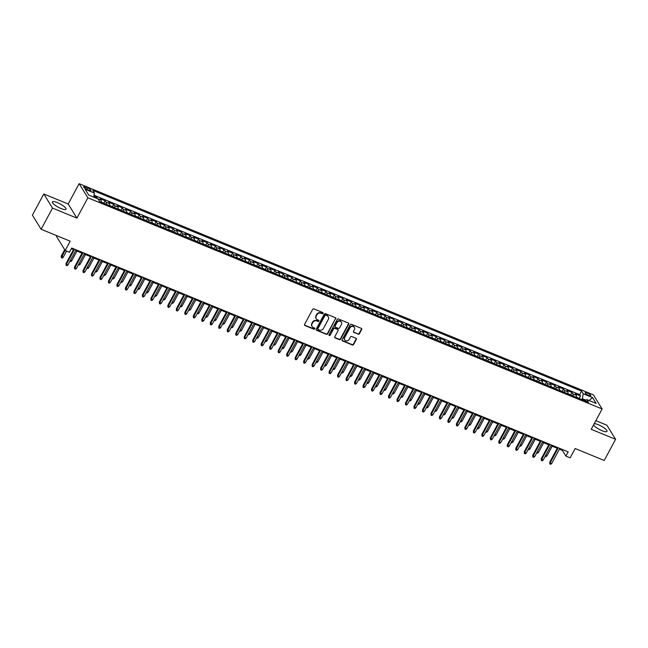 <?xml version="1.0" encoding="UTF-8"?>
<svg xmlns="http://www.w3.org/2000/svg" width="648" height="648" viewBox="0 0 648 648"><rect width="100%" height="100%" fill="white"/><g stroke="black" fill="none" stroke-linecap="round" stroke-linejoin="round"><path stroke-width="0.97" d="M323.052 313.365A0.68 0.608 148.3 0 0 322.777 312.539L313.932 308.91A0.972 0.867 148.3 0 0 312.644 309.396L304.592 324.348A0.972 0.867 148.3 0 0 304.981 325.523L313.834 329.16A0.68 0.608 148.3 0 0 314.726 328.22A0.68 0.608 148.3 0 0 314.458 327.993L313.316 327.524A3.119 2.778 148.3 0 1 312.077 323.773L312.749 322.526A3.119 2.778 148.3 0 1 316.848 320.963L317.99 321.432A0.68 0.608 148.3 0 0 318.881 320.493A0.68 0.608 148.3 0 0 318.622 320.266L317.471 319.796A3.119 2.778 148.3 0 1 316.24 316.046L316.913 314.798A3.119 2.778 148.3 0 1 321.003 313.235L322.153 313.705A0.68 0.608 148.3 0 0 323.052 313.365M316.143 318.581A3.119 2.778 148.3 0 1 316.005 315.665L316.678 314.418A3.119 2.778 148.3 0 1 320.768 312.854L321.918 313.324A0.68 0.608 148.3 0 0 322.882 312.603M304.511 324.996A0.972 0.867 148.3 0 0 304.746 325.142L313.591 328.779A0.68 0.608 148.3 0 0 314.564 328.05M311.988 326.309A3.119 2.778 148.3 0 1 311.842 323.393L312.514 322.145A3.119 2.778 148.3 0 1 316.613 320.582L317.755 321.052A0.68 0.608 148.3 0 0 318.727 320.323M593.544 424.934A7.736 1.904 28.3 0 0 602.041 430.693A7.736 1.904 28.3 0 0 607.014 431.382A7.736 1.904 28.3 0 0 598.363 424.74A7.736 1.904 28.3 0 0 594.216 423.687M57.348 202.589A7.736 1.904 28.3 0 0 52.383 201.901A7.736 1.904 28.3 0 0 61.033 208.543A7.736 1.904 28.3 0 0 65.999 209.231A7.736 1.904 28.3 0 0 57.348 202.589M587.21 393.02A3.175 0.778 28.3 0 0 585.176 392.737A3.175 0.778 28.3 0 0 588.724 395.458A3.175 0.778 28.3 0 0 590.757 395.742A3.175 0.778 28.3 0 0 587.21 393.02M358.133 334.214A0.972 0.867 148.3 0 0 359.413 333.72L361.673 329.524A0.972 0.867 148.3 0 0 361.284 328.35L351.451 324.316A0.972 0.867 148.3 0 0 350.171 324.802L342.12 339.763A0.972 0.867 148.3 0 0 342.509 340.937L352.334 344.971A0.972 0.867 148.3 0 0 353.614 344.477L356.343 339.414A0.972 0.867 148.3 0 0 355.963 338.24L351.751 336.514A0.972 0.867 148.3 0 0 350.471 337.001L349.118 339.512A2.6 2.325 148.3 0 1 344.663 337.681L349.969 327.839A2.6 2.325 148.3 0 1 354.424 329.67L353.541 331.306A0.972 0.867 148.3 0 0 353.921 332.481L357.89 333.825A0.972 0.867 148.3 0 0 359.178 333.339L361.43 329.144A0.972 0.867 148.3 0 0 361.519 328.496M52.52 208.097L76.918 218.117L68.194 203.99L43.797 193.971L52.52 208.097L41.132 229.254L70.195 241.194L65.181 250.501L69.425 252.25L71.701 248.014L568.158 451.867L565.882 456.103L570.127 457.844L575.14 448.529L604.203 460.469L615.6 439.312L606.868 425.185L595.852 420.657M76.918 218.117L87.861 197.802L602.138 408.977L591.203 429.292L615.6 439.312M335.761 318.889A0.972 0.867 148.3 0 0 335.381 317.714L325.547 313.681A0.972 0.867 148.3 0 0 324.267 314.167L316.216 329.119A0.972 0.867 148.3 0 0 316.605 330.294L326.43 334.336A0.972 0.867 148.3 0 0 327.71 333.841L335.526 318.508A0.972 0.867 148.3 0 0 335.615 317.86M338.499 318.994L348.332 323.036A0.972 0.867 148.3 0 1 348.713 324.211L340.662 339.163A0.972 0.867 148.3 0 1 339.382 339.649L335.178 337.924A0.972 0.867 148.3 0 1 334.789 336.749L338.054 330.683A0.972 0.867 148.3 0 0 337.673 329.516L334.878 328.366A0.972 0.867 148.3 0 0 333.599 328.852L330.205 335.17A0.68 0.608 148.3 0 1 329.038 335.291A0.68 0.608 148.3 0 1 329.038 334.692L337.219 319.488A0.972 0.867 148.3 0 1 338.499 318.994M41.132 229.254L32.4 215.136L43.797 193.971M579.191 398.342L580.478 395.944L575.384 393.854L576.25 395.248L572.848 393.854A3.969 1.507 112.3 0 1 572.994 395.896M570.702 394.851L571.99 392.461L566.903 390.371L567.761 391.765L564.368 390.371A3.969 1.507 112.3 0 1 564.505 392.413M562.213 391.368L563.501 388.978L558.414 386.888L559.273 388.282L555.879 386.888A3.969 1.507 112.3 0 1 556.016 388.921M553.732 387.885L555.02 385.495L549.925 383.405L550.784 384.799L547.39 383.405A3.969 1.507 112.3 0 1 547.536 385.439M545.243 384.402L546.531 382.012L541.436 379.914L542.303 381.308L538.909 379.914A3.969 1.507 112.3 0 1 539.047 381.956M536.755 380.919L538.043 378.521L532.956 376.431L533.814 377.825L530.42 376.431A3.969 1.507 112.3 0 1 530.558 378.473M528.274 377.428L529.562 375.038L524.467 372.948L525.326 374.341L521.932 372.948A3.969 1.507 112.3 0 1 522.069 374.99M519.785 373.945L521.073 371.555L515.978 369.465L516.845 370.859L513.451 369.465A3.969 1.507 112.3 0 1 513.589 371.498M511.296 370.462L512.584 368.072L507.497 365.982L508.356 367.376L504.962 365.974A3.969 1.507 112.3 0 1 505.1 368.015M502.808 366.979L504.095 364.581L499.009 362.491L499.867 363.884L496.473 362.491A3.969 1.507 112.3 0 1 496.611 364.532M494.327 363.496L495.615 361.098L490.52 359.008L491.378 360.401L487.985 359.008A3.969 1.507 112.3 0 1 488.13 361.049M485.838 360.005L487.126 357.615L482.031 355.525L482.898 356.918L479.504 355.525A3.969 1.507 112.3 0 1 479.642 357.566M477.349 356.522L478.637 354.132L473.55 352.042L474.409 353.435L471.015 352.042A3.969 1.507 112.3 0 1 471.153 354.075M468.869 353.039L470.156 350.649L465.062 348.559L465.92 349.952L462.526 348.551A3.969 1.507 112.3 0 1 462.664 350.592M460.38 349.556L461.668 347.158L456.573 345.068L457.439 346.461L454.046 345.068A3.969 1.507 112.3 0 1 454.183 347.109M451.891 346.073L453.179 343.675L448.092 341.585L448.951 342.978L445.557 341.585A3.969 1.507 112.3 0 1 445.694 343.626M443.402 342.581L444.69 340.192L439.603 338.102L440.462 339.495L437.068 338.102A3.969 1.507 112.3 0 1 437.206 340.143M434.921 339.098L436.209 336.709L431.114 334.619L431.973 336.012L428.579 334.619A3.969 1.507 112.3 0 1 428.725 336.652M426.433 335.615L427.721 333.226L422.626 331.128L423.492 332.521L420.098 331.128A3.969 1.507 112.3 0 1 420.236 333.169M417.944 332.132L419.232 329.735L414.145 327.645L415.004 329.038L411.61 327.645A3.969 1.507 112.3 0 1 411.747 329.686M409.463 328.641L410.751 326.252L405.656 324.162L406.515 325.555L403.121 324.162A3.969 1.507 112.3 0 1 403.259 326.203M400.974 325.158L402.262 322.769L397.167 320.679L398.034 322.072L394.64 320.679A3.969 1.507 112.3 0 1 394.778 322.712M392.486 321.675L393.773 319.286L388.687 317.196L389.545 318.589L386.151 317.196A3.969 1.507 112.3 0 1 386.289 319.229M384.005 318.192L385.293 315.803L380.198 313.705L381.056 315.098L377.663 313.705A3.969 1.507 112.3 0 1 377.8 315.746M375.516 314.709L376.804 312.312L371.709 310.222L372.568 311.615L369.174 310.222A3.969 1.507 112.3 0 1 369.32 312.263M367.027 311.218L368.315 308.829L363.22 306.739L364.087 308.132L360.693 306.739A3.969 1.507 112.3 0 1 360.831 308.78M358.538 307.735L359.826 305.346L354.74 303.256L355.598 304.649L352.204 303.256A3.969 1.507 112.3 0 1 352.342 305.289M350.058 304.252L351.346 301.863L346.251 299.773L347.109 301.166L343.715 299.765A3.969 1.507 112.3 0 1 343.853 301.806M341.569 300.769L342.857 298.372L337.762 296.282L338.629 297.675L335.235 296.282A3.969 1.507 112.3 0 1 335.372 298.323M333.08 297.286L334.368 294.889L329.281 292.799L330.14 294.192L326.746 292.799A3.969 1.507 112.3 0 1 326.884 294.84M324.599 293.795L325.887 291.406L320.792 289.316L321.651 290.709L318.257 289.316A3.969 1.507 112.3 0 1 318.395 291.357M316.111 290.312L317.399 287.923L312.304 285.833L313.162 287.226L309.768 285.833A3.969 1.507 112.3 0 1 309.914 287.866M307.622 286.829L308.91 284.44L303.815 282.35L304.682 283.743L301.288 282.342A3.969 1.507 112.3 0 1 301.425 284.383M299.133 283.346L300.421 280.949L295.334 278.859L296.193 280.252L292.799 278.859A3.969 1.507 112.3 0 1 292.937 280.9M290.652 279.863L291.94 277.466L286.845 275.376L287.704 276.769L284.31 275.376A3.969 1.507 112.3 0 1 284.448 277.417M282.164 276.372L283.451 273.983L278.356 271.893L279.223 273.286L275.829 271.893A3.969 1.507 112.3 0 1 275.967 273.934M273.675 272.889L274.963 270.5L269.876 268.41L270.734 269.803L267.341 268.41A3.969 1.507 112.3 0 1 267.478 270.443M265.194 269.406L266.482 267.017L261.387 264.919L262.246 266.312L258.852 264.919A3.969 1.507 112.3 0 1 258.989 266.96M256.705 265.923L257.993 263.525L252.898 261.436L253.757 262.829L250.363 261.436A3.969 1.507 112.3 0 1 250.509 263.477M248.216 262.432L249.504 260.042L244.409 257.953L245.276 259.346L241.882 257.953A3.969 1.507 112.3 0 1 242.02 259.994M239.728 258.949L241.016 256.559L235.929 254.47L236.787 255.863L233.393 254.47A3.969 1.507 112.3 0 1 233.531 256.503M231.247 255.466L232.535 253.076L227.44 250.987L228.299 252.38L224.905 250.987A3.969 1.507 112.3 0 1 225.042 253.02M222.758 251.983L224.046 249.593L218.951 247.496L219.818 248.889L216.424 247.496A3.969 1.507 112.3 0 1 216.562 249.537M214.269 248.5L215.557 246.102L210.47 244.013L211.329 245.406L207.935 244.013A3.969 1.507 112.3 0 1 208.073 246.054M205.789 245.009L207.077 242.619L201.982 240.53L202.84 241.923L199.446 240.53A3.969 1.507 112.3 0 1 199.584 242.571M197.3 241.526L198.588 239.136L193.493 237.047L194.351 238.44L190.958 237.047A3.969 1.507 112.3 0 1 191.103 239.08M188.811 238.043L190.099 235.653L185.004 233.564L185.871 234.957L182.477 233.555A3.969 1.507 112.3 0 1 182.614 235.597M180.322 234.56L181.61 232.162L176.523 230.072L177.382 231.466L173.988 230.072A3.969 1.507 112.3 0 1 174.126 232.114M171.842 231.077L173.129 228.679L168.035 226.589L168.893 227.983L165.499 226.589A3.969 1.507 112.3 0 1 165.637 228.631M163.353 227.586L164.641 225.196L159.546 223.106L160.412 224.5L157.019 223.106A3.969 1.507 112.3 0 1 157.156 225.148M154.864 224.103L156.152 221.713L151.065 219.623L151.924 221.017L148.53 219.623A3.969 1.507 112.3 0 1 148.667 221.656M146.383 220.62L147.671 218.23L142.576 216.14L143.435 217.534L140.041 216.132A3.969 1.507 112.3 0 1 140.179 218.174M137.894 217.137L139.182 214.739L134.087 212.649L134.946 214.043L131.552 212.649A3.969 1.507 112.3 0 1 131.698 214.691M129.406 213.654L130.694 211.256L125.599 209.166L126.465 210.56L123.071 209.166A3.969 1.507 112.3 0 1 123.209 211.208M120.917 210.163L122.205 207.773L117.118 205.683L117.977 207.077L114.583 205.683A3.969 1.507 112.3 0 1 114.72 207.725M112.436 206.68L113.724 204.29L108.629 202.2L109.488 203.594L106.094 202.2A3.969 1.507 112.3 0 1 106.232 204.233M103.947 203.197L105.235 200.807L100.14 198.709L101.007 200.102A3.969 1.507 112.3 0 1 101.145 202.144M87.059 189.443L88.93 190.212A3.078 0.753 28.3 0 0 90.906 190.48A3.078 0.753 28.3 0 0 87.464 187.839L85.601 187.078A3.078 0.753 28.3 0 0 83.624 186.802A3.078 0.753 28.3 0 0 87.059 189.443M87.861 197.802L79.129 183.676L593.414 394.851L602.138 408.977M580.478 395.944L579.685 394.673L581.604 391.117L92.777 190.391L94.43 193.064L93.709 197.097M581.604 391.117L583.257 393.781L592.588 397.621L596.176 403.421L586.837 399.589L588.489 402.262L99.671 201.536L98.018 198.871L88.679 195.032L85.099 189.232L94.43 193.064M105.235 200.807L106.094 202.2M113.724 204.29L114.583 205.683M122.205 207.773L123.071 209.166M130.694 211.256L131.552 212.649M139.182 214.739L140.041 216.132M147.671 218.23L148.53 219.623M156.152 221.713L157.019 223.106M164.641 225.196L165.499 226.589M173.129 228.679L173.988 230.072M181.61 232.162L182.477 233.555M190.099 235.653L190.958 237.047M198.588 239.136L199.446 240.53M207.077 242.619L207.935 244.013M215.557 246.102L216.424 247.496M224.046 249.593L224.905 250.987M232.535 253.076L233.393 254.47M241.016 256.559L241.882 257.953M249.504 260.042L250.363 261.436M257.993 263.525L258.852 264.919M266.482 267.017L267.341 268.41M274.963 270.5L275.829 271.893M283.451 273.983L284.31 275.376M291.94 277.466L292.799 278.859M300.421 280.949L301.288 282.342M308.91 284.44L309.768 285.833M317.399 287.923L318.257 289.316M325.887 291.406L326.746 292.799M334.368 294.889L335.235 296.282M342.857 298.372L343.715 299.765M351.346 301.863L352.204 303.256M359.826 305.346L360.693 306.739M368.315 308.829L369.174 310.222M376.804 312.312L377.663 313.705M385.293 315.803L386.151 317.196M393.773 319.286L394.64 320.679M402.262 322.769L403.121 324.162M410.751 326.252L411.61 327.645M419.232 329.735L420.098 331.128M427.721 333.226L428.579 334.619M436.209 336.709L437.068 338.102M444.69 340.192L445.557 341.585M453.179 343.675L454.046 345.068M461.668 347.158L462.526 348.551M470.156 350.649L471.015 352.042M478.637 354.132L479.504 355.525M487.126 357.615L487.985 359.008M495.615 361.098L496.473 362.491M504.095 364.581L504.962 365.974M512.584 368.072L513.451 369.465M521.073 371.555L521.932 372.948M529.562 375.038L530.42 376.431M538.043 378.521L538.909 379.914M546.531 382.012L547.39 383.405M555.02 385.495L555.879 386.888M563.501 388.978L564.368 390.371M571.99 392.461L572.848 393.854M579.685 394.673L94.041 195.251M96.293 198.158L96.746 197.316L93.879 196.142M96.746 197.316L97.597 198.693M585.97 400.172L582.374 398.698L581.912 399.557M56.822 235.702L56.449 236.382L65.181 250.501M68.194 203.99L79.129 183.676M559.418 449.177L562.343 450.376L565.882 456.103M71.304 248.751L73.508 249.65M75.686 250.549L81.996 253.133M84.175 254.032L90.485 256.624M92.664 257.515L98.974 260.107M101.153 260.998L107.455 263.59M109.633 264.489L115.943 267.073M118.122 267.972L124.432 270.564M126.611 271.455L132.913 274.047M135.092 274.938L141.402 277.53M143.581 278.421L149.891 281.013M152.069 281.912L158.379 284.496M160.558 285.395L166.86 287.987M169.039 288.878L175.349 291.47M177.528 292.361L183.838 294.953M186.017 295.844L192.318 298.436M194.497 299.336L200.807 301.919M202.986 302.819L209.296 305.411M211.475 306.301L217.785 308.894M219.964 309.785L226.265 312.377M228.444 313.268L234.754 315.86M236.933 316.759L243.243 319.343M245.422 320.242L251.724 322.834M253.903 323.725L260.213 326.317M262.391 327.208L268.701 329.8M270.88 330.699L277.19 333.283M279.369 334.182L285.671 336.774M287.85 337.665L294.16 340.257M296.339 341.148L302.648 343.74M304.827 344.631L311.129 347.223M313.308 348.122L319.618 350.706M321.797 351.605L328.107 354.197M330.286 355.088L336.596 357.68M338.774 358.571L345.076 361.163M347.255 362.054L353.565 364.646M355.744 365.545L362.054 368.129M364.233 369.028L370.535 371.62M372.713 372.511L379.023 375.103M381.202 375.994L387.512 378.586M389.691 379.477L396.001 382.069M398.172 382.968L404.482 385.552M406.661 386.451L412.97 389.043M415.149 389.934L421.459 392.526M423.638 393.417L429.94 396.009M432.119 396.908L438.429 399.492M440.608 400.391L446.918 402.983M449.096 403.874L455.406 406.466M457.577 407.357L463.887 409.949M466.066 410.84L472.376 413.432M474.555 414.331L480.865 416.915M483.044 417.814L489.345 420.406M491.524 421.297L497.834 423.889M500.013 424.78L506.323 427.372M508.502 428.263L514.812 430.855M516.983 431.754L523.292 434.338M525.471 435.237L531.781 437.829M533.96 438.72L540.27 441.312M542.449 442.203L548.751 444.795M550.93 445.686L557.24 448.278M562.739 449.639L562.343 450.376M109.633 205.627A3.969 1.507 -67.7 0 0 109.488 203.594M118.114 209.118A3.969 1.507 -67.7 0 0 117.977 207.077M126.603 212.601A3.969 1.507 -67.7 0 0 126.465 210.56M135.092 216.084A3.969 1.507 -67.7 0 0 134.946 214.043M143.573 219.567A3.969 1.507 -67.7 0 0 143.435 217.534M152.061 223.05A3.969 1.507 -67.7 0 0 151.924 221.017M160.55 226.541A3.969 1.507 -67.7 0 0 160.412 224.5M169.039 230.024A3.969 1.507 -67.7 0 0 168.893 227.983M177.52 233.507A3.969 1.507 -67.7 0 0 177.382 231.466M186.008 236.99A3.969 1.507 -67.7 0 0 185.871 234.957M194.497 240.481A3.969 1.507 -67.7 0 0 194.351 238.44M202.978 243.964A3.969 1.507 -67.7 0 0 202.84 241.923M211.467 247.447A3.969 1.507 -67.7 0 0 211.329 245.406M219.956 250.93A3.969 1.507 -67.7 0 0 219.818 248.889M228.436 254.413A3.969 1.507 -67.7 0 0 228.299 252.38M236.925 257.904A3.969 1.507 -67.7 0 0 236.787 255.863M245.414 261.387A3.969 1.507 -67.7 0 0 245.276 259.346M253.903 264.87A3.969 1.507 -67.7 0 0 253.757 262.829M262.383 268.353A3.969 1.507 -67.7 0 0 262.246 266.312M270.872 271.836A3.969 1.507 -67.7 0 0 270.734 269.803M279.361 275.327A3.969 1.507 -67.7 0 0 279.223 273.286M287.842 278.81A3.969 1.507 -67.7 0 0 287.704 276.769M296.33 282.293A3.969 1.507 -67.7 0 0 296.193 280.252M304.819 285.776A3.969 1.507 -67.7 0 0 304.682 283.743M313.308 289.259A3.969 1.507 -67.7 0 0 313.162 287.226M321.789 292.75A3.969 1.507 -67.7 0 0 321.651 290.709M330.278 296.233A3.969 1.507 -67.7 0 0 330.14 294.192M338.766 299.716A3.969 1.507 -67.7 0 0 338.629 297.675M347.247 303.199A3.969 1.507 -67.7 0 0 347.109 301.166M355.736 306.69A3.969 1.507 -67.7 0 0 355.598 304.649M364.225 310.173A3.969 1.507 -67.7 0 0 364.087 308.132M372.713 313.656A3.969 1.507 -67.7 0 0 372.568 311.615M381.194 317.139A3.969 1.507 -67.7 0 0 381.056 315.098M389.683 320.622A3.969 1.507 -67.7 0 0 389.545 318.589M398.172 324.113A3.969 1.507 -67.7 0 0 398.034 322.072M406.652 327.596A3.969 1.507 -67.7 0 0 406.515 325.555M415.141 331.079A3.969 1.507 -67.7 0 0 415.004 329.038M423.63 334.562A3.969 1.507 -67.7 0 0 423.492 332.521M432.119 338.045A3.969 1.507 -67.7 0 0 431.973 336.012M440.6 341.536A3.969 1.507 -67.7 0 0 440.462 339.495M449.088 345.019A3.969 1.507 -67.7 0 0 448.951 342.978M457.577 348.502A3.969 1.507 -67.7 0 0 457.439 346.461M466.058 351.986A3.969 1.507 -67.7 0 0 465.92 349.952M474.547 355.469A3.969 1.507 -67.7 0 0 474.409 353.435M483.035 358.96A3.969 1.507 -67.7 0 0 482.898 356.918M491.524 362.443A3.969 1.507 -67.7 0 0 491.378 360.401M500.005 365.926A3.969 1.507 -67.7 0 0 499.867 363.884M508.494 369.409A3.969 1.507 -67.7 0 0 508.356 367.376M516.983 372.9A3.969 1.507 -67.7 0 0 516.845 370.859M525.463 376.383A3.969 1.507 -67.7 0 0 525.326 374.341M533.952 379.866A3.969 1.507 -67.7 0 0 533.814 377.825M542.441 383.349A3.969 1.507 -67.7 0 0 542.303 381.308M550.93 386.832A3.969 1.507 -67.7 0 0 550.784 384.799M559.41 390.323A3.969 1.507 -67.7 0 0 559.273 388.282M567.899 393.806A3.969 1.507 -67.7 0 0 567.761 391.765M586.837 399.589L584.998 400.829M576.388 397.289A3.969 1.507 -67.7 0 0 576.25 395.248M582.374 398.698L583.257 393.781M592.588 397.621L589.081 400.505M316.127 329.767A0.972 0.867 148.3 0 0 316.362 329.913L326.195 333.947A0.972 0.867 148.3 0 0 327.475 333.461L335.526 318.508M325.839 315.22A0.68 0.608 148.3 0 0 324.94 315.56L317.876 328.69A0.68 0.608 148.3 0 0 318.144 329.508L319.351 330.002A3.119 2.778 148.3 0 0 323.449 328.439L328.277 319.464A3.119 2.778 148.3 0 0 327.046 315.714L325.604 314.839A0.68 0.608 148.3 0 0 324.705 315.179L324.94 315.56M317.804 329.071A0.68 0.608 148.3 0 1 317.642 328.309L324.705 315.179M328.139 316.548A3.119 2.778 148.3 0 0 326.811 315.333L327.046 315.714M325.604 314.839L326.811 315.333M334.708 337.397A0.972 0.867 148.3 0 0 334.943 337.543L339.147 339.269A0.972 0.867 148.3 0 0 340.427 338.783L348.478 323.822A0.972 0.867 148.3 0 0 348.567 323.182M337.908 329.662A0.972 0.867 148.3 0 0 337.438 329.127L334.643 327.985A0.972 0.867 148.3 0 0 333.364 328.471L330.205 335.17M328.957 335.073A0.68 0.608 148.3 0 0 329.962 334.789M341.447 324.389A2.6 2.325 148.3 0 0 336.992 322.558L335.121 326.033A0.972 0.867 148.3 0 0 335.51 327.2L338.296 328.35A0.972 0.867 148.3 0 0 339.576 327.864L341.447 324.389M341.302 321.926A2.6 2.325 148.3 0 0 336.749 322.178L336.992 322.558M335.04 326.673A0.972 0.867 148.3 0 1 334.886 325.652L336.749 322.178M353.452 331.954A0.972 0.867 148.3 0 0 353.687 332.1L357.89 333.825M354.278 327.2A2.6 2.325 148.3 0 0 349.726 327.459L349.969 327.839M344.566 339.771A2.6 2.325 148.3 0 1 344.428 337.3L349.726 327.459M342.039 340.403A0.972 0.867 148.3 0 0 342.274 340.548L352.099 344.59A0.972 0.867 148.3 0 0 353.379 344.096L356.108 339.034A0.972 0.867 148.3 0 0 356.198 338.386M63.253 257.248L62.224 258.058L61.374 257.71L61.301 255.936L63.253 257.248L66.574 251.076M61.374 257.71L65.092 250.363M61.301 255.936L64.67 249.674M73.904 248.921L66.015 263.574L66.444 264.254L74.561 249.188M67.967 264.886L66.947 265.696L66.096 265.348L66.444 264.254L67.967 264.886L76.083 249.812M66.096 265.348L66.015 263.574M104.182 203.391L101.177 201.933M70.478 260.221L71.742 260.739L76.95 251.06M71.742 260.739L70.713 261.541L69.935 261.225M112.671 206.874L109.666 205.416M78.967 263.704L80.222 264.222L85.431 254.551M80.222 264.222L79.202 265.032L78.424 264.708M121.152 210.365L118.147 208.899M87.456 267.187L88.711 267.705L93.92 258.034M88.711 267.705L87.683 268.515L86.913 268.199M129.641 213.848L126.635 212.382M95.945 270.67L97.2 271.188L102.408 261.517M97.2 271.188L96.171 271.998L95.402 271.682M82.393 252.404L74.504 267.057L74.925 267.746L83.041 252.671M76.456 268.369L75.427 269.179L74.585 268.831L74.925 267.746L76.456 268.369L84.572 253.295M74.585 268.831L74.504 267.057M90.882 255.887L82.993 270.54L83.414 271.229L91.53 256.154M84.945 271.852L83.916 272.662L83.066 272.314L83.414 271.229L84.945 271.852L93.061 256.786M83.066 272.314L82.993 270.54M99.363 259.37L91.473 274.023L91.903 274.712L100.019 259.637M93.425 275.335L92.405 276.145L91.554 275.797L91.903 274.712L93.425 275.335L101.542 260.269M91.554 275.797L91.473 274.023M107.852 262.861L99.962 277.506L100.391 278.195L108.499 263.129M101.914 278.826L100.886 279.628L100.043 279.28L100.391 278.195L101.914 278.826L110.03 263.752M100.043 279.28L99.962 277.506M138.129 217.331L135.124 215.873M104.425 274.161L105.681 274.671L110.889 265M105.681 274.671L104.66 275.481L103.883 275.165M116.34 266.344L108.451 280.997L108.872 281.678L116.988 266.611M110.403 282.309L109.374 283.119L108.524 282.771L108.872 281.678L110.403 282.309L118.519 267.235M108.524 282.771L108.451 280.997M146.61 220.814L143.613 219.356M112.914 277.644L114.169 278.162L119.378 268.483M114.169 278.162L113.141 278.964L112.371 278.648M124.829 269.827L116.94 284.48L117.361 285.169L125.477 270.094M118.892 285.792L117.863 286.602L117.013 286.254L117.361 285.169L118.892 285.792L127 270.718M117.013 286.254L116.94 284.48M155.099 224.297L152.094 222.839M121.403 281.127L122.658 281.645L127.867 271.974M122.658 281.645L121.63 282.455L120.86 282.131M133.31 273.31L125.42 287.963L125.85 288.652L133.966 273.578M127.373 289.275L126.352 290.085L125.501 289.737L125.85 288.652L127.373 289.275L135.489 274.209M125.501 289.737L125.42 287.963M163.588 227.788L160.583 226.322M129.883 284.61L131.147 285.128L136.355 275.457M131.147 285.128L130.118 285.938L129.341 285.622M141.799 276.793L133.909 291.446L134.33 292.135L142.447 277.061M135.861 292.758L134.833 293.568L133.99 293.22L134.33 292.135L135.861 292.758L143.978 277.692M133.99 293.22L133.909 291.446M172.076 231.271L169.071 229.805M138.372 288.101L139.628 288.611L144.836 278.94M139.628 288.611L138.607 289.421L137.83 289.105M180.557 234.754L177.552 233.296M146.861 291.584L148.117 292.094L153.325 282.423M148.117 292.094L147.088 292.904L146.318 292.588M189.046 238.237L186.041 236.779M155.35 295.067L156.605 295.585L161.814 285.906M156.605 295.585L155.577 296.387L154.807 296.071M197.535 241.728L194.53 240.262M163.831 298.55L165.086 299.068L170.294 289.397M165.086 299.068L164.066 299.878L163.288 299.562M206.015 245.211L203.018 243.745M172.319 302.033L173.575 302.551L178.783 292.88M173.575 302.551L172.546 303.361L171.777 303.045M214.504 248.694L211.499 247.228M180.808 305.524L182.064 306.034L187.272 296.363M182.064 306.034L181.035 306.844L180.266 306.528M222.993 252.177L219.988 250.719M189.289 309.007L190.553 309.525L195.761 299.846M190.553 309.525L189.524 310.327L188.746 310.011M231.482 255.66L228.477 254.202M197.778 312.49L199.033 313.008L204.242 303.337M199.033 313.008L198.013 313.818L197.235 313.494M239.963 259.151L236.957 257.685M206.267 315.973L207.522 316.491L212.73 306.82M207.522 316.491L206.493 317.301L205.724 316.985M248.451 262.634L245.446 261.168M214.755 319.456L216.011 319.974L221.219 310.303M216.011 319.974L214.982 320.784L214.213 320.468M256.94 266.117L253.935 264.659M223.236 322.947L224.492 323.457L229.7 313.786M224.492 323.457L223.471 324.267L222.693 323.951M265.421 269.6L262.424 268.142M231.725 326.43L232.98 326.948L238.189 317.269M232.98 326.948L231.952 327.75L231.182 327.434M150.287 280.284L142.398 294.929L142.819 295.618L150.935 280.552M144.35 296.249L143.321 297.051L142.471 296.703L142.819 295.618L144.35 296.249L152.466 281.175M142.471 296.703L142.398 294.929M158.768 283.767L150.879 298.42L151.308 299.101L159.424 284.035M152.831 299.732L151.81 300.542L150.96 300.194L151.308 299.101L152.831 299.732L160.947 284.658M150.96 300.194L150.879 298.42M167.257 287.25L159.368 301.903L159.797 302.592L167.905 287.518M161.32 303.215L160.291 304.025L159.448 303.677L159.797 302.592L161.32 303.215L169.436 288.141M159.448 303.677L159.368 301.903M175.746 290.733L167.856 305.386L168.278 306.075L176.394 291.001M169.808 306.698L168.78 307.508L167.929 307.16L168.278 306.075L169.808 306.698L177.925 291.632M167.929 307.16L167.856 305.386M184.226 294.216L176.345 308.869L176.766 309.558L184.883 294.484M178.297 310.19L177.269 310.991L176.418 310.643L176.766 309.558L178.297 310.19L186.405 295.115M176.418 310.643L176.345 308.869M192.715 297.707L184.826 312.352L185.255 313.041L193.371 297.975M186.778 313.673L185.757 314.483L184.907 314.134L185.255 313.041L186.778 313.673L194.894 298.598M184.907 314.134L184.826 312.352M201.204 301.19L193.315 315.843L193.736 316.532L201.852 301.458M195.267 317.156L194.238 317.966L193.396 317.617L193.736 316.532L195.267 317.156L203.383 302.081M193.396 317.617L193.315 315.843M209.693 304.673L201.803 319.326L202.225 320.015L210.341 304.941M203.756 320.639L202.727 321.449L201.876 321.1L202.225 320.015L203.756 320.639L211.872 305.564M201.876 321.1L201.803 319.326M218.174 308.156L210.284 322.809L210.713 323.498L218.83 308.424M212.236 324.122L211.216 324.932L210.365 324.583L210.713 323.498L212.236 324.122L220.352 309.056M210.365 324.583L210.284 322.809M226.662 311.639L218.773 326.292L219.202 326.981L227.31 311.907M220.725 327.613L219.696 328.415L218.854 328.066L219.202 326.981L220.725 327.613L228.841 312.539M218.854 328.066L218.773 326.292M235.151 315.131L227.262 329.783L227.683 330.464L235.799 315.398M229.214 331.096L228.185 331.906L227.335 331.557L227.683 330.464L229.214 331.096L237.33 316.022M227.335 331.557L227.262 329.783M243.632 318.614L235.751 333.266L236.172 333.955L244.288 318.881M237.703 334.579L236.674 335.389L235.823 335.04L236.172 333.955L237.703 334.579L245.811 319.505M235.823 335.04L235.751 333.266M273.91 273.083L270.904 271.625M240.214 329.913L241.469 330.431L246.677 320.76M241.469 330.431L240.44 331.241L239.671 330.917M282.398 276.575L279.393 275.108M248.694 333.396L249.958 333.914L255.166 324.243M249.958 333.914L248.929 334.724L248.152 334.409M290.887 280.058L287.882 278.591M257.183 336.879L258.439 337.397L263.647 327.726M258.439 337.397L257.418 338.207L256.64 337.892M299.368 283.541L296.363 282.083M265.672 340.37L266.927 340.88L272.136 331.209M266.927 340.88L265.899 341.69L265.129 341.375M252.121 322.096L244.231 336.749L244.661 337.438L252.777 322.364M246.183 338.062L245.163 338.872L244.312 338.523L244.661 337.438L246.183 338.062L254.299 322.996M244.312 338.523L244.231 336.749M260.609 325.579L252.72 340.232L253.141 340.921L261.257 325.847M254.672 341.545L253.643 342.355L252.793 342.006L253.141 340.921L254.672 341.545L262.788 326.479M252.793 342.006L252.72 340.232M269.098 329.071L261.209 343.715L261.63 344.404L269.746 329.338M263.161 345.036L262.132 345.838L261.282 345.489L261.63 344.404L263.161 345.036L271.277 329.962M261.282 345.489L261.209 343.715M277.579 332.554L269.69 347.207L270.119 347.887L278.235 332.821M271.642 348.519L270.621 349.329L269.771 348.98L270.119 347.887L271.642 348.519L279.758 333.445M269.771 348.98L269.69 347.207M307.857 287.024L304.852 285.566M274.161 343.853L275.416 344.372L280.625 334.692M275.416 344.372L274.388 345.173L273.618 344.858M286.068 336.037L278.178 350.69L278.608 351.378L286.716 336.304M280.13 352.002L279.102 352.812L278.259 352.463L278.608 351.378L280.13 352.002L288.247 336.928M278.259 352.463L278.178 350.69M316.346 290.507L313.34 289.049M282.641 347.336L283.897 347.855L289.105 338.183M283.897 347.855L282.876 348.665L282.099 348.341M294.557 339.52L286.667 354.173L287.088 354.861L295.204 339.787M288.619 355.485L287.591 356.295L286.74 355.946L287.088 354.861L288.619 355.485L296.735 340.419M286.74 355.946L286.667 354.173M324.826 293.998L321.829 292.531M291.13 350.819L292.386 351.338L297.594 341.666M292.386 351.338L291.357 352.148L290.588 351.832M303.037 343.003L295.156 357.656L295.577 358.344L303.693 343.27M297.108 358.968L296.079 359.778L295.229 359.429L295.577 358.344L297.108 358.968L305.216 343.902M295.229 359.429L295.156 357.656M333.315 297.481L330.31 296.014M299.619 354.31L300.875 354.821L306.083 345.149M300.875 354.821L299.846 355.631L299.076 355.315M311.526 346.494L303.637 361.139L304.066 361.827L312.182 346.761M305.589 362.459L304.568 363.261L303.718 362.912L304.066 361.827L305.589 362.459L313.705 347.385M303.718 362.912L303.637 361.139M341.804 300.964L338.799 299.506M308.1 357.793L309.355 358.304L314.572 348.632M309.355 358.304L308.335 359.114L307.557 358.798M320.015 349.977L312.125 364.63L312.547 365.31L320.663 350.244M314.078 365.942L313.049 366.752L312.198 366.404L312.547 365.31L314.078 365.942L322.194 350.868M312.198 366.404L312.125 364.63M350.293 304.447L347.288 302.989M316.589 361.276L317.844 361.795L323.052 352.115M317.844 361.795L316.823 362.596L316.046 362.281M328.504 353.46L320.614 368.113L321.035 368.801L329.152 353.727M322.566 369.425L321.538 370.235L320.687 369.887L321.035 368.801L322.566 369.425L330.683 354.351M320.687 369.887L320.614 368.113M358.773 307.938L355.768 306.472M325.077 364.759L326.333 365.278L331.541 355.606M326.333 365.278L325.304 366.088L324.535 365.772M336.984 356.943L329.095 371.596L329.524 372.284L337.64 357.21M331.047 372.908L330.026 373.718L329.176 373.37L329.524 372.284L331.047 372.908L339.163 357.842M329.176 373.37L329.095 371.596M367.262 311.421L364.257 309.955M333.558 368.242L334.822 368.761L340.03 359.089M334.822 368.761L333.793 369.571L333.023 369.255M345.473 360.426L337.584 375.079L338.013 375.767L346.121 360.693M339.536 376.399L338.507 377.201L337.665 376.853L338.013 375.767L339.536 376.399L347.652 361.325M337.665 376.853L337.584 375.079M375.751 314.904L372.746 313.438M342.047 371.733L343.302 372.244L348.511 362.572M343.302 372.244L342.282 373.054L341.504 372.738M353.962 363.917L346.073 378.562L346.494 379.25L354.61 364.184M348.025 379.882L346.996 380.692L346.145 380.344L346.494 379.25L348.025 379.882L356.141 364.808M346.145 380.344L346.073 378.562M384.232 318.387L381.235 316.929M350.536 375.216L351.791 375.735L356.999 366.055M351.791 375.735L350.762 376.537L349.993 376.221M362.443 367.4L354.561 382.053L354.983 382.741L363.099 367.667M356.513 383.365L355.485 384.175L354.634 383.827L354.983 382.741L356.513 383.365L364.622 368.291M354.634 383.827L354.561 382.053M392.72 321.87L389.715 320.412M359.024 378.699L360.28 379.218L365.488 369.546M360.28 379.218L359.251 380.028L358.482 379.704M370.931 370.883L363.042 385.536L363.471 386.224L371.588 371.15M364.994 386.848L363.974 387.658L363.123 387.31L363.471 386.224L364.994 386.848L373.11 371.782M363.123 387.31L363.042 385.536M401.209 325.361L398.204 323.895M367.505 382.182L368.761 382.701L373.969 373.029M368.761 382.701L367.74 383.511L366.962 383.195M379.42 374.366L371.531 389.019L371.952 389.707L380.068 374.633M373.483 390.331L372.454 391.141L371.604 390.793L371.952 389.707L373.483 390.331L381.599 375.265M371.604 390.793L371.531 389.019M409.698 328.844L406.693 327.378M375.994 385.665L377.249 386.184L382.458 376.512M377.249 386.184L376.221 386.994L375.451 386.678M387.909 377.857L380.02 392.502L380.441 393.19L388.557 378.116M381.972 393.822L380.943 394.624L380.093 394.276L380.441 393.19L381.972 393.822L390.088 378.748M380.093 394.276L380.02 392.502M418.179 332.327L415.174 330.869M384.483 389.156L385.738 389.667L390.947 379.995M385.738 389.667L384.709 390.477L383.94 390.161M396.39 381.34L388.5 395.993L388.93 396.673L397.046 381.607M390.452 397.305L389.432 398.115L388.581 397.767L388.93 396.673L390.452 397.305L398.569 382.231M388.581 397.767L388.5 395.993M426.668 335.81L423.662 334.352M392.963 392.639L394.227 393.158L399.435 383.478M394.227 393.158L393.198 393.96L392.429 393.644M404.879 384.823L396.989 399.476L397.418 400.164L405.526 385.09M398.941 400.788L397.913 401.598L397.07 401.25L397.418 400.164L398.941 400.788L407.057 385.714M397.07 401.25L396.989 399.476M435.156 339.293L432.151 337.835M401.452 396.122L402.708 396.641L407.916 386.969M402.708 396.641L401.687 397.451L400.91 397.127M413.367 388.306L405.478 402.959L405.899 403.647L414.015 388.573M407.43 404.271L406.401 405.081L405.551 404.733L405.899 403.647L407.43 404.271L415.546 389.205M405.551 404.733L405.478 402.959M443.637 342.784L440.64 341.318M409.941 399.605L411.197 400.124L416.405 390.452M411.197 400.124L410.168 400.934L409.398 400.618M421.848 391.789L413.967 406.442L414.388 407.13L422.504 392.056M415.919 407.754L414.89 408.564L414.04 408.216L414.388 407.13L415.919 407.754L424.027 392.688M414.04 408.216L413.967 406.442M452.126 346.267L449.121 344.801M418.43 403.096L419.685 403.607L424.894 393.935M419.685 403.607L418.657 404.417L417.887 404.101M430.337 395.28L422.447 409.925L422.877 410.613L430.993 395.547M424.4 411.245L423.379 412.047L422.528 411.699L422.877 410.613L424.4 411.245L432.516 396.171M422.528 411.699L422.447 409.925M460.615 349.75L457.61 348.292M426.911 406.579L428.166 407.09L433.374 397.418M428.166 407.09L427.145 407.9L426.368 407.584M438.826 398.763L430.936 413.416L431.357 414.096L439.474 399.03M432.888 414.728L431.86 415.538L431.009 415.19L431.357 414.096L432.888 414.728L441.005 399.654M431.009 415.19L430.936 413.416M469.095 353.233L466.098 351.775M435.399 410.062L436.655 410.581L441.863 400.901M436.655 410.581L435.626 411.383L434.857 411.067M447.314 402.246L439.425 416.899L439.846 417.587L447.962 402.513M441.377 418.211L440.348 419.021L439.498 418.673L439.846 417.587L441.377 418.211L449.493 403.137M439.498 418.673L439.425 416.899M477.584 356.716L474.579 355.258M443.888 413.546L445.144 414.064L450.352 404.393M445.144 414.064L444.115 414.874L443.345 414.55M455.795 405.729L447.906 420.382L448.335 421.07L456.451 405.996M449.858 421.694L448.837 422.504L447.987 422.156L448.335 421.07L449.858 421.694L457.974 406.628M447.987 422.156L447.906 420.382M486.073 360.207L483.068 358.741M452.369 417.029L453.632 417.547L458.841 407.876M453.632 417.547L452.604 418.357L451.834 418.041M464.284 409.212L456.395 423.865L456.824 424.553L464.932 409.479M458.347 425.177L457.318 425.987L456.476 425.639L456.824 424.553L458.347 425.177L466.463 410.111M456.476 425.639L456.395 423.865M494.562 363.69L491.557 362.224M460.858 420.52L462.113 421.03L467.321 411.359M462.113 421.03L461.093 421.84L460.315 421.524M472.773 412.703L464.883 427.348L465.305 428.036L473.421 412.97M466.835 428.668L465.807 429.47L464.956 429.122L465.305 428.036L466.835 428.668L474.952 413.594M464.956 429.122L464.883 427.348M503.042 367.173L500.045 365.715M469.346 424.003L470.602 424.513L475.81 414.841M470.602 424.513L469.573 425.323L468.804 425.007M481.253 416.186L473.372 430.839L473.793 431.519L481.91 416.453M475.324 432.151L474.296 432.961L473.445 432.613L473.793 431.519L475.324 432.151L483.432 417.077M473.445 432.613L473.372 430.839M511.531 370.656L508.526 369.198M477.835 427.486L479.091 428.004L484.299 418.325M479.091 428.004L478.062 428.806L477.293 428.49M489.742 419.669L481.853 434.322L482.282 435.01L490.398 419.936M483.805 435.634L482.784 436.444L481.934 436.096L482.282 435.01L483.805 435.634L491.921 420.56M481.934 436.096L481.853 434.322M520.02 374.147L517.015 372.681M486.316 430.969L487.571 431.487L492.78 421.816M487.571 431.487L486.551 432.297L485.773 431.981M498.231 423.152L490.342 437.805L490.763 438.494L498.879 423.419M492.294 439.117L491.265 439.927L490.415 439.579L490.763 438.494L492.294 439.117L500.41 424.051M490.415 439.579L490.342 437.805M528.501 377.63L525.504 376.164M494.805 434.452L496.06 434.97L501.269 425.299M496.06 434.97L495.031 435.78L494.262 435.464M506.72 426.635L498.83 441.288L499.252 441.976L507.368 426.902M500.783 442.608L499.754 443.41L498.903 443.062L499.252 441.976L500.783 442.608L508.899 427.534M498.903 443.062L498.83 441.288M536.99 381.113L533.984 379.647M503.294 437.943L504.549 438.453L509.757 428.782M504.549 438.453L503.52 439.263L502.751 438.947M515.201 430.126L507.311 444.771L507.74 445.46L515.857 430.394M509.263 446.091L508.243 446.901L507.392 446.553L507.74 445.46L509.263 446.091L517.379 431.017M507.392 446.553L507.311 444.771M545.478 384.596L542.473 383.138M511.774 441.426L513.038 441.944L518.246 432.265M513.038 441.944L512.009 442.746L511.24 442.43M523.689 433.609L515.8 448.262L516.221 448.951L524.337 433.877M517.752 449.574L516.723 450.384L515.881 450.036L516.221 448.951L517.752 449.574L525.868 434.5M515.881 450.036L515.8 448.262M553.967 388.079L550.962 386.621M520.263 444.909L521.519 445.427L526.727 435.756M521.519 445.427L520.498 446.237L519.72 445.913M532.178 437.092L524.289 451.745L524.71 452.434L532.826 437.36M526.241 453.057L525.212 453.867L524.362 453.519L524.71 452.434L526.241 453.057L534.357 437.991M524.362 453.519L524.289 451.745M562.448 391.57L559.451 390.104M528.752 448.392L530.007 448.91L535.216 439.239M530.007 448.91L528.979 449.72L528.209 449.404M540.659 440.575L532.769 455.228L533.199 455.917L541.315 440.843M534.73 456.54L533.701 457.35L532.85 457.002L533.199 455.917L534.73 456.54L542.838 441.474M532.85 457.002L532.769 455.228M570.937 395.053L567.932 393.587M537.241 451.875L538.496 452.393L543.704 442.722M538.496 452.393L537.467 453.203L536.698 452.887M549.148 444.066L541.258 458.711L541.688 459.4L549.796 444.334M543.21 460.031L542.19 460.833L541.339 460.485L541.688 459.4L543.21 460.031L551.327 444.957M541.339 460.485L541.258 458.711M579.425 398.536L576.42 397.078M545.721 455.366L546.977 455.876L552.185 446.205M546.977 455.876L545.956 456.686L545.179 456.37M557.636 447.549L549.747 462.202L550.168 462.883L558.284 447.817M551.699 463.514L550.67 464.324L549.82 463.976L550.168 462.883L551.699 463.514L559.815 448.44M549.82 463.976L549.747 462.202M101.007 200.102L98.026 198.887M84.945 188.301L85.601 187.078M86.694 189.281L87.464 187.839"/></g></svg>
